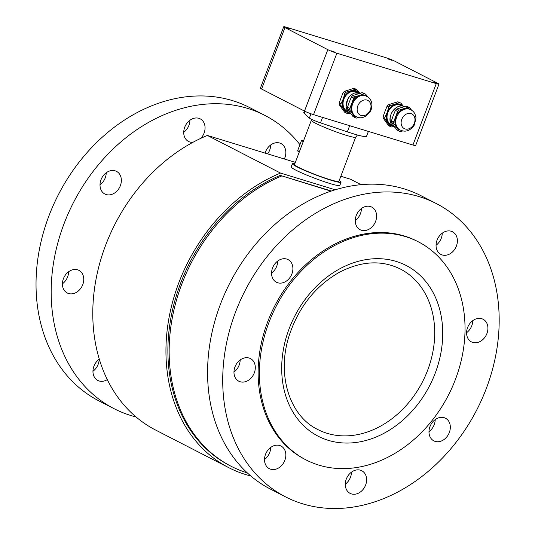 <?xml version="1.0" encoding="UTF-8"?>
<svg xmlns="http://www.w3.org/2000/svg" width="535" height="535" viewBox="0 0 535 535"><rect width="100%" height="100%" fill="white"/><g stroke="black" fill="none" stroke-linecap="round" stroke-linejoin="round"><path stroke-width="0.8" d="M325.868 466.915A122.655 96.915 117.2 0 0 453.934 383.2A122.655 96.915 117.2 0 0 418.303 241.807A122.655 96.915 117.2 0 0 276.02 306.555A122.655 96.915 117.2 0 0 306.114 459.953A122.655 96.915 117.2 0 0 325.868 466.915M306.114 459.953L304.85 459.304A122.655 96.915 -62.8 0 1 274.763 305.906A122.655 96.915 -62.8 0 1 417.039 241.158L418.303 241.807M355.267 220.54A12.726 10.058 117.2 0 0 361.473 208.476M369.598 228.88A12.726 10.058 -62.8 0 1 360.122 229.722A12.726 10.058 -62.8 0 1 356.999 213.806A12.726 10.058 -62.8 0 1 371.758 207.085A12.726 10.058 -62.8 0 1 376.54 217.457A12.726 10.058 -62.8 0 1 369.598 228.88M436.052 245.251A12.726 10.058 117.2 0 0 442.251 233.186M442.218 254.961A12.726 10.058 -62.8 0 1 440.9 254.426A12.726 10.058 -62.8 0 1 437.777 238.51A12.726 10.058 -62.8 0 1 452.543 231.789A12.726 10.058 -62.8 0 1 456.054 246.896A12.726 10.058 -62.8 0 1 442.218 254.961M466.58 332.703A12.726 10.058 117.2 0 0 472.786 320.639M467.229 336.856A12.726 10.058 -62.8 0 1 470.613 322.618A12.726 10.058 -62.8 0 1 483.072 319.248A12.726 10.058 -62.8 0 1 486.195 335.164A12.726 10.058 -62.8 0 1 471.429 341.885A12.726 10.058 -62.8 0 1 467.229 336.856M428.983 431.678A12.726 10.058 117.2 0 0 435.189 419.614M429.979 426.582A12.726 10.058 -62.8 0 1 445.474 418.223A12.726 10.058 -62.8 0 1 448.597 434.139A12.726 10.058 -62.8 0 1 433.832 440.86A12.726 10.058 -62.8 0 1 429.979 426.582M345.282 484.195A12.726 10.058 117.2 0 0 351.482 472.131M352.291 471.582A12.726 10.058 -62.8 0 1 361.774 470.74A12.726 10.058 -62.8 0 1 364.897 486.656A12.726 10.058 -62.8 0 1 350.131 493.377A12.726 10.058 -62.8 0 1 345.349 483.005A12.726 10.058 -62.8 0 1 352.291 471.582M264.504 459.491A12.726 10.058 117.2 0 0 270.703 447.427M279.671 445.501A12.726 10.058 -62.8 0 1 280.995 446.036A12.726 10.058 -62.8 0 1 284.118 461.952A12.726 10.058 -62.8 0 1 269.352 468.673A12.726 10.058 -62.8 0 1 265.841 453.566A12.726 10.058 -62.8 0 1 279.671 445.501M233.969 372.032A12.726 10.058 117.2 0 0 240.168 359.975M254.66 363.606A12.726 10.058 -62.8 0 1 251.276 377.844A12.726 10.058 -62.8 0 1 238.817 381.214A12.726 10.058 -62.8 0 1 235.694 365.298A12.726 10.058 -62.8 0 1 250.46 358.577A12.726 10.058 -62.8 0 1 254.66 363.606M271.566 273.057A12.726 10.058 117.2 0 0 276.776 266.096A12.726 10.058 117.2 0 0 277.772 260.993M291.909 273.88A12.726 10.058 -62.8 0 1 276.414 282.239A12.726 10.058 -62.8 0 1 273.291 266.323A12.726 10.058 -62.8 0 1 288.057 259.602A12.726 10.058 -62.8 0 1 291.909 273.88M302.609 503.796A164.887 130.286 117.2 0 0 481.848 399.311A164.887 130.286 117.2 0 0 436.359 203.594A164.887 130.286 117.2 0 0 245.083 290.645A164.887 130.286 117.2 0 0 285.536 496.861A164.887 130.286 117.2 0 0 302.609 503.796M436.359 203.594L421.219 195.81A164.887 130.286 117.2 0 0 229.943 282.861A164.887 130.286 117.2 0 0 270.396 489.077L285.536 496.861M265.106 153.104A12.726 10.058 -62.8 0 1 280.995 143.567A12.726 10.058 -62.8 0 1 284.359 158.989M267.634 153.873A12.726 10.058 117.2 0 0 270.71 144.958M192.787 142.384A12.726 10.058 -62.8 0 1 189.892 142.036A12.726 10.058 -62.8 0 1 188.574 141.501A12.726 10.058 -62.8 0 1 185.451 125.578A12.726 10.058 -62.8 0 1 200.217 118.857A12.726 10.058 -62.8 0 1 200.859 138.318M183.726 132.319A12.726 10.058 117.2 0 0 189.925 120.255M114.35 193.168A12.726 10.058 -62.8 0 1 104.867 194.018A12.726 10.058 -62.8 0 1 101.744 178.095A12.726 10.058 -62.8 0 1 116.51 171.374A12.726 10.058 -62.8 0 1 121.291 181.753A12.726 10.058 -62.8 0 1 114.35 193.168M100.018 184.836A12.726 10.058 117.2 0 0 106.224 172.772M82.764 284.633A12.726 10.058 -62.8 0 1 67.27 292.993A12.726 10.058 -62.8 0 1 64.147 277.07A12.726 10.058 -62.8 0 1 78.912 270.356A12.726 10.058 -62.8 0 1 82.764 284.633M62.421 283.811A12.726 10.058 117.2 0 0 67.631 276.849A12.726 10.058 117.2 0 0 68.627 271.747M107.288 379.603A12.726 10.058 -62.8 0 1 97.805 380.445A12.726 10.058 -62.8 0 1 92.99 370.501A12.726 10.058 -62.8 0 1 99.276 359.119M92.956 371.27A12.726 10.058 117.2 0 0 99.162 359.206M136.024 416.959A164.887 130.286 -62.8 0 1 131.068 415.575A164.887 130.286 -62.8 0 1 113.988 408.64L98.855 400.855A164.887 130.286 -62.8 0 1 58.402 194.633A164.887 130.286 -62.8 0 1 249.678 107.588L264.812 115.373A164.887 130.286 -62.8 0 1 299.934 144.651M113.988 408.64A164.887 130.286 -62.8 0 1 73.536 202.417A164.887 130.286 -62.8 0 1 264.812 115.373M330.978 191.169L280.266 175.393L331.386 191.028M247.33 472.913A162.573 128.46 -62.8 0 1 231.093 466.259L229.829 465.611A162.573 128.46 -62.8 0 1 170.605 319.589A162.573 128.46 -62.8 0 1 280.266 175.393M231.093 466.259A162.573 128.46 -62.8 0 1 171.869 320.238A162.573 128.46 -62.8 0 1 281.53 176.042M207.373 135.449L280.534 173.072A164.887 130.286 117.2 0 0 168.766 319.214A164.887 130.286 117.2 0 0 228.773 467.67L155.611 430.046A164.887 130.286 -62.8 0 1 95.605 281.591A164.887 130.286 -62.8 0 1 207.373 135.449L295.36 162.359M340.828 176.262L350.465 179.212L361.098 184.675M228.773 467.67A164.887 130.286 117.2 0 0 250.808 475.989M335.231 189.798L280.534 173.072M294.885 163.616A26.034 2.247 20.8 0 0 292.391 163.663A26.034 2.247 20.8 0 0 315.931 175.005A26.034 2.247 20.8 0 0 341.069 182.154A26.034 2.247 20.8 0 0 339.23 180.462M311.337 120.301L294.551 164.486A23.721 2.046 20.8 0 0 315.998 174.818A23.721 2.046 20.8 0 0 338.902 181.332L355.688 137.147A23.721 2.046 20.8 0 1 339.952 133.242A23.721 2.046 20.8 0 1 315.483 123.21A23.721 2.046 20.8 0 1 311.337 120.301L311.584 119.332M292.391 163.663L291.16 166.893A26.034 2.247 20.8 0 0 314.7 178.242A26.034 2.247 20.8 0 0 339.839 185.384L341.069 182.154M368.388 131.416L366.522 136.325A33.558 2.896 -159.2 0 1 347.329 131.851L320.492 122.863A8.68 0.749 -159.2 0 1 309.35 118.068L304.248 113.32A33.558 2.896 -159.2 0 1 303.78 112.497L304.341 111.012M303.526 140.865L302.034 140.411L301.392 140.812L297.707 150.516L297.941 151.191M385.815 57.666A6.942 0.602 -159.2 0 1 394.877 61.224L437.764 83.279A6.942 0.602 -159.2 0 1 438.974 84.135A6.942 0.602 -159.2 0 1 436.272 83.614L336.883 53.219A6.942 0.602 -159.2 0 1 327.821 49.655L284.934 27.599A6.942 0.602 -159.2 0 1 283.724 26.75A6.942 0.602 -159.2 0 1 286.426 27.272L385.815 57.666M331.359 50.905L334.542 52.009L331.359 50.905M432.949 81.975L436.125 83.079L432.949 81.975M388.484 59.104L391.66 60.208L388.484 59.104M286.9 28.041L290.077 29.137L286.9 28.041M438.974 84.135L415.641 145.56A6.942 0.602 -159.2 0 1 412.933 145.038L313.55 114.644A6.942 0.602 -159.2 0 1 304.489 111.086L261.602 89.031A6.942 0.602 -159.2 0 1 260.391 88.175L283.724 26.75M392.931 126.079A11.569 9.142 -62.8 0 1 388.089 123.057A11.569 9.142 -62.8 0 1 387.24 112.383A11.569 9.142 -62.8 0 1 395.184 104.392A11.569 9.142 -62.8 0 1 403.183 106.144M392.021 125.11L391.112 124.642A10.76 8.5 -62.8 0 1 390.858 107.896A10.76 8.5 -62.8 0 1 400.956 105.502L401.865 105.97M393.62 126.635L391.834 127.016A12.847 10.152 -62.8 0 1 390.376 126.574L388.664 125.692L385.882 121.926L383.301 118.255L385.006 119.138A12.847 10.152 -62.8 0 1 384.866 117.366L383.16 116.49L385.033 111.247L387.099 106.104L388.811 106.987A12.847 10.152 -62.8 0 1 390.129 105.662L388.417 104.78L392.978 103.262L397.726 101.837L399.438 102.713A12.847 10.152 -62.8 0 1 400.896 103.161L399.184 102.279A12.847 10.152 -62.8 0 0 397.726 101.837M383.301 118.255A12.847 10.152 -62.8 0 1 383.16 116.49M388.811 106.987L387.24 112.383L384.866 117.366M385.006 119.138L390.376 126.574M387.099 106.104A12.847 10.152 -62.8 0 1 388.417 104.78M399.438 102.713L390.129 105.662M403.303 106.171L400.896 103.161M400.294 130.186A11.569 9.142 -62.8 0 1 396.642 127.457A11.569 9.142 -62.8 0 1 395.793 116.777A11.569 9.142 -62.8 0 1 403.731 108.792A11.569 9.142 -62.8 0 1 410.806 109.749M399.712 129.844L399.351 129.657A11.456 9.055 -62.8 0 1 399.07 111.828A11.456 9.055 -62.8 0 1 409.823 109.28L410.191 109.474M399.832 112.216A11.456 9.055 -62.8 0 1 409.242 109.147C411.87 109.942 413.796 111.594 415.02 114.102L415.996 117.794L414.431 124.916C409.89 131.349 404.707 132.794 398.896 129.263A11.456 9.055 -62.8 0 1 397.478 127.765A11.456 9.055 -62.8 0 1 399.832 112.216M400.106 130.045A11.456 9.055 -62.8 0 1 398.896 129.263M402.38 126.962A8.272 6.534 -62.8 0 1 407.449 113.621A8.272 6.534 -62.8 0 1 414.344 123.177A8.272 6.534 -62.8 0 1 402.38 126.962M409.696 107.689L407.469 106.545A12.847 10.152 -62.8 0 0 406.011 106.097L408.245 107.241A12.847 10.152 -62.8 0 1 409.696 107.689L411.582 110.183M402.554 131.015L400.635 131.543A12.847 10.152 -62.8 0 1 399.177 131.102L396.95 129.951L394.121 126.16L391.587 122.515L393.813 123.665A12.847 10.152 -62.8 0 1 393.673 121.893L391.446 120.749L393.272 115.48L395.385 110.364L397.619 111.514A12.847 10.152 -62.8 0 1 398.929 110.19L396.702 109.046L406.011 106.097M395.385 110.364A12.847 10.152 -62.8 0 1 396.702 109.046M391.587 122.515A12.847 10.152 -62.8 0 1 391.446 120.749M408.245 107.241L398.929 110.19M397.619 111.514L393.673 121.893M393.813 123.665L399.177 131.102M348.954 112.631A11.569 9.142 -62.8 0 1 344.119 109.608A11.569 9.142 -62.8 0 1 343.263 98.935A11.569 9.142 -62.8 0 1 351.207 90.943A11.569 9.142 -62.8 0 1 359.206 92.695M348.051 111.661L347.135 111.193A10.76 8.5 -62.8 0 1 344.5 97.731A10.76 8.5 -62.8 0 1 356.979 92.053L357.888 92.522M356.919 89.713L355.207 88.83A12.847 10.152 -62.8 0 0 353.749 88.382L355.461 89.265A12.847 10.152 -62.8 0 1 356.919 89.713L359.326 92.722M355.461 89.265L346.152 92.214L344.44 91.331L353.749 88.382M349.643 113.186L347.857 113.567A12.847 10.152 -62.8 0 1 346.399 113.119L344.687 112.243L341.905 108.471L339.324 104.806L341.029 105.683A12.847 10.152 -62.8 0 1 340.889 103.917L339.183 103.041L341.056 97.798L343.122 92.655L344.834 93.531A12.847 10.152 -62.8 0 1 346.152 92.214M339.324 104.806A12.847 10.152 -62.8 0 1 339.183 103.041M343.122 92.655A12.847 10.152 -62.8 0 1 344.44 91.331M341.029 105.683L346.399 113.119M344.834 93.531L343.263 98.935L340.889 103.917M358.577 117.566L356.658 118.095A12.847 10.152 -62.8 0 1 355.207 117.653L352.973 116.503L350.144 112.711L347.61 109.066L349.837 110.217A12.847 10.152 -62.8 0 1 349.696 108.444L347.469 107.301L349.295 102.031L351.415 96.915L353.642 98.065A12.847 10.152 -62.8 0 1 354.952 96.741L352.726 95.591L362.041 92.649A12.847 10.152 -62.8 0 1 363.492 93.09L365.719 94.24A12.847 10.152 -62.8 0 0 364.268 93.792L359.761 95.344A11.569 9.142 -62.8 0 1 366.829 96.3M347.61 109.066A12.847 10.152 -62.8 0 1 347.469 107.301M349.837 110.217L352.665 114.008A11.569 9.142 -62.8 0 1 351.816 103.329L349.696 108.444M356.323 116.73A11.569 9.142 -62.8 0 1 352.665 114.008L355.207 117.653M353.642 98.065L351.816 103.329A11.569 9.142 -62.8 0 1 359.761 95.344L354.952 96.741M355.735 116.396L355.374 116.209A11.456 9.055 -62.8 0 1 352.558 101.877A11.456 9.055 -62.8 0 1 365.846 95.832L366.214 96.019M356.129 116.597A11.456 9.055 -62.8 0 1 354.919 115.807A11.456 9.055 -62.8 0 1 352.264 104.947A11.456 9.055 -62.8 0 1 360.523 95.839A11.456 9.055 -62.8 0 1 365.265 95.691C371.524 98.366 373.356 103.422 370.768 110.859L365.88 116.276L362.309 117.626C359.56 118.095 357.099 117.486 354.919 115.807M363.472 100.172A8.272 6.534 -62.8 0 1 370.367 109.728A8.272 6.534 -62.8 0 1 358.403 113.514A8.272 6.534 -62.8 0 1 363.472 100.172M362.041 92.649L364.268 93.792M351.415 96.915A12.847 10.152 -62.8 0 1 352.726 95.591M367.605 96.735L365.719 94.24M332.309 434.641A90.254 71.316 -62.8 0 1 317.777 429.518C289.515 415.936 276.361 374.64 289.248 335.371C298.744 307.05 315.409 286.051 339.243 272.362C361.245 260.946 381.609 259.823 400.334 268.998A90.254 71.316 -62.8 0 1 426.549 373.042A90.254 71.316 -62.8 0 1 332.309 434.641M286.88 335.264A96.039 75.89 117.2 0 0 375.222 437.369A96.039 75.89 117.2 0 0 424.516 279.999A96.039 75.89 117.2 0 0 286.88 335.264M304.248 113.32L305.003 111.34M309.35 118.068L310.982 113.788M320.492 122.863L322.572 117.399M347.329 131.851L349.669 125.692M303.505 140.926L302.034 140.411M301.392 140.812L303.291 141.481M299.373 151.786L297.707 150.516M261.602 89.031L284.934 27.599M304.489 111.086L327.821 49.655M313.55 114.644L336.883 53.219M412.933 145.038L436.272 83.614M395.071 127.457L394.489 127.156A11.456 9.055 -62.8 0 1 391.867 124.882A11.456 9.055 -62.8 0 1 394.215 109.334A11.456 9.055 -62.8 0 1 404.427 106.532M351.094 114.008L350.512 113.708A11.456 9.055 -62.8 0 1 346.433 102.934A11.456 9.055 -62.8 0 1 354.912 92.95A11.456 9.055 -62.8 0 1 360.45 93.083M357.447 134.994L355.688 137.147M297.828 151.131L299.219 152.194M394.489 127.156L391.821 124.842C385.474 117.172 396.649 101.75 404.968 106.786M350.512 113.708C347.937 112.29 346.473 109.882 346.132 106.505L347.743 99.149C349.475 96.026 351.836 93.959 354.832 92.943L360.991 93.337"/></g></svg>
